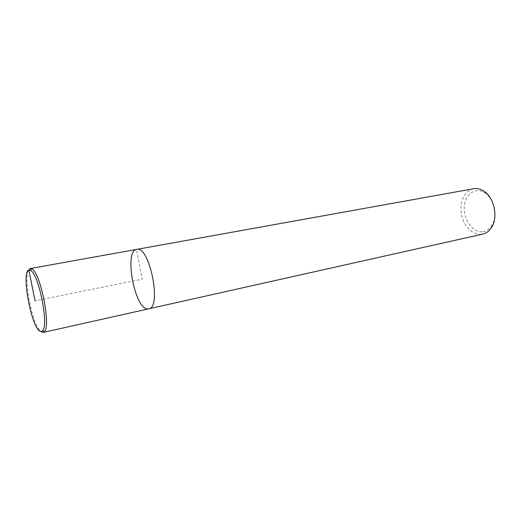 <?xml version="1.0" encoding="UTF-8"?>
<svg xmlns="http://www.w3.org/2000/svg" width="521" height="521" viewBox="0 0 521 521"><rect width="100%" height="100%" fill="white"/><g stroke="black" fill="none" stroke-linecap="round" stroke-linejoin="round"><path stroke-width="0.39" stroke-dasharray="2.6 1.95" d="M473.635 188.726C464.719 190.282 459.209 202.291 461.476 214.235C463.612 226.205 473.068 235.681 481.997 234.255L482.778 234.111M483.201 231.624C486.809 230.998 489.733 228.856 491.974 225.189C497.698 216.202 494.318 199.452 485.559 193.389C476.064 186.212 464.771 193.962 464.257 207.097C463.416 220.129 473.355 233.31 483.201 231.624M136.762 249.377C123.451 250.705 135.128 311.05 148.251 308.894L148.745 308.816M28.362 270.555C23.471 280.031 32.439 324.492 40.625 331.323M30.081 268.602L136.411 249.455L142.331 279.184L35.044 300.825M491.974 225.189L491.752 227.13M485.559 193.389L484.602 191.682"/><path stroke-width="0.78" d="M136.762 249.377C149.494 245.163 162.122 307.794 148.745 308.816L482.778 234.111C486.451 233.245 489.44 230.92 491.752 227.13C498.135 217.133 494.364 198.423 484.602 191.682C481.007 189.09 477.353 188.101 473.635 188.726L136.756 249.377C123.451 250.705 135.128 311.05 148.251 308.894L148.745 308.816C162.122 307.794 149.494 245.163 136.762 249.377L30.322 268.543L28.362 270.555M40.625 331.323L42.859 332.463L44.318 331.708C51.286 326.283 40.163 271.109 31.631 268.771L30.329 268.543M41.159 331.395L42.546 330.666C49.137 325.423 38.515 272.73 30.4 270.419C19.44 264.375 31.553 332.463 41.159 331.395M35.044 300.825L28.922 270.249L30.081 268.602M148.745 308.816L43.204 332.424M44.318 331.708L42.546 330.666M31.618 268.771L30.387 270.419"/></g></svg>
